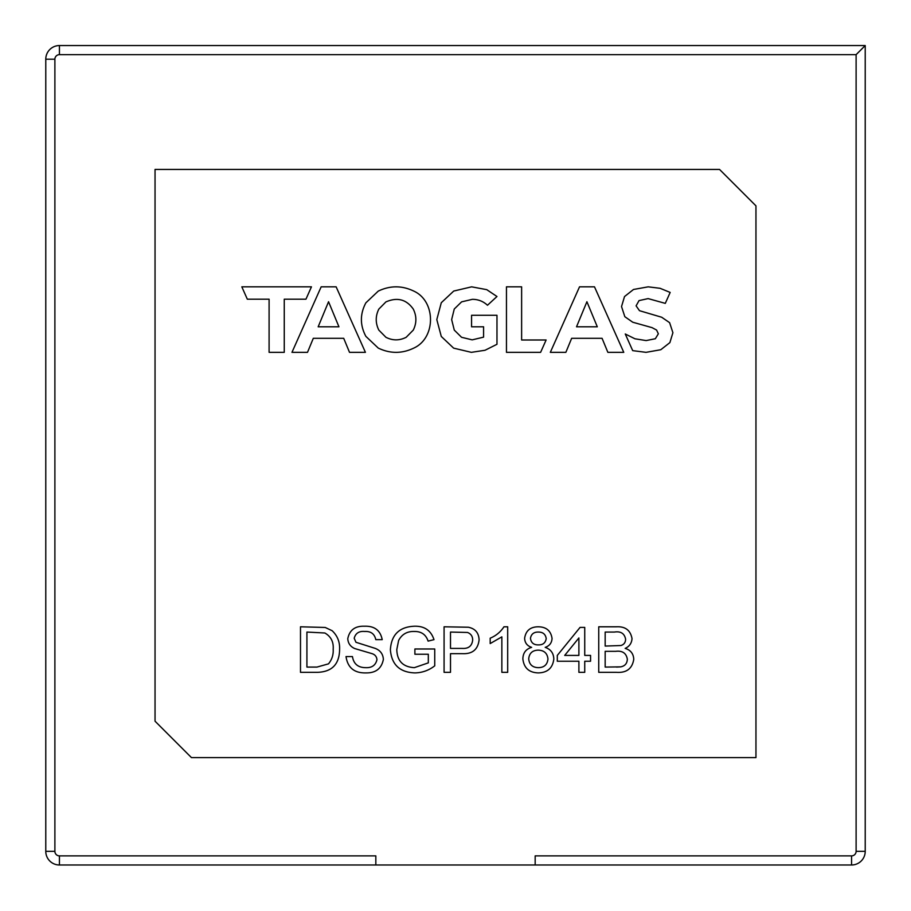 <?xml version="1.0" encoding="UTF-8"?>
<svg xmlns="http://www.w3.org/2000/svg" width="911" height="911" viewBox="0 0 911 911"><rect width="100%" height="100%" fill="white"/><g stroke="black" fill="none" stroke-linecap="round" stroke-linejoin="round"><path stroke-width="1.37" d="M155.041 169.435L155.041 721.193L191.458 757.61L755.959 757.61L755.959 205.852L719.542 169.435L155.041 169.435M375.833 864.995L59.431 864.995A13.654 13.654 0 0 1 45.778 851.341L45.778 59.204A13.654 13.654 0 0 1 59.431 45.55L865.222 45.55L865.222 851.341A13.654 13.654 0 0 1 851.569 864.995L375.833 864.995L375.833 855.885L59.431 855.885A4.555 4.555 0 0 1 54.888 851.341L45.778 851.341M535.167 864.995L535.167 855.885L851.569 855.885A4.555 4.555 0 0 0 856.112 851.341L856.112 54.66L59.431 54.66A4.555 4.555 0 0 0 54.888 59.204L54.888 851.341M865.222 45.55L856.112 54.66M269.098 352.341L269.098 299.195L247.325 299.195L241.825 286.84L311.448 286.84L305.948 299.195L284.255 299.195L284.255 352.341L269.098 352.341M349.517 352.341L343.709 338.311L313.304 338.311L307.497 352.341L291.964 352.341L321.162 286.84L336.136 286.84L365.425 352.341L349.517 352.341M318.167 326.798L338.938 326.798L328.552 301.723L318.167 326.798M378.27 348.093L365.88 336.375C359.913 325.193 359.913 313.999 365.88 302.816L378.27 291.099C390.147 285.428 401.979 285.428 413.788 291.099C436.062 301.154 436.062 338.038 413.788 348.093C401.979 353.764 390.147 353.764 378.27 348.093M406.181 337.286L413.287 330.089C416.726 323.098 416.726 316.094 413.287 309.102C406.431 299.377 397.31 296.975 385.922 301.905L378.817 309.102C375.378 316.094 375.378 323.098 378.817 330.089L385.922 337.286C392.675 340.714 399.428 340.714 406.181 337.286M471.363 352.341L485.028 350.268L496.973 344.29L496.973 315.286L471.568 315.286L471.568 326.798L483.582 326.798L483.582 337.15L472.183 339.86L461.547 337.286L454.27 330.089L451.651 319.59L454.27 309.011L461.592 301.86L472.365 299.332C478.184 299.332 483.217 301.302 487.487 305.253L496.973 296.508L486.747 289.652L471.636 286.84L453.724 291.053L441.288 302.725L436.802 319.59L441.288 336.466L453.632 348.139L471.363 352.341M506.459 352.341L540.61 352.341L546.11 339.997L521.627 339.997L521.627 286.84L506.459 286.84L506.459 352.341M607.865 352.341L602.069 338.311L571.652 338.311L565.856 352.341L550.324 352.341L579.521 286.84L594.496 286.84L623.773 352.341L607.865 352.341M576.526 326.798L597.297 326.798L586.912 301.723L576.526 326.798M672.91 332.709L669.608 322.665L661.693 317.244L639.488 310.685L636.094 305.845L639.032 300.596L648.12 298.603L665.292 303.374L670.166 292.431L660.065 288.297L648.211 286.84L633.509 289.47L624.513 296.565L621.53 306.563L624.832 316.698L632.746 322.221L652.06 327.641L656.58 330.044L658.346 333.802L655.362 338.733L646.138 340.577L634.921 338.778L625.265 333.995L632.701 350.633L646.047 352.341L660.794 349.722L669.881 342.616L672.91 332.709M409.973 864.995L501.027 864.995M317.575 672.329L300.493 672.329L300.493 626.802L325.216 627.463L332.151 630.719C337.423 635.719 339.917 641.925 339.598 649.327C339.427 664.13 332.082 671.806 317.575 672.329M306.916 632.063L306.916 667.08L316.971 667.08L328.495 663.857C331.946 659.644 333.517 654.77 333.187 649.224C333.722 641.925 330.955 636.516 324.863 632.997L306.916 632.063M366.028 672.91C354.356 673.195 347.695 667.752 346.021 656.569L352.443 656.569C353.65 663.948 358.091 667.638 365.755 667.661C371.87 667.934 375.605 665.292 376.96 659.712C376.664 656.546 374.933 654.497 371.779 653.574L354.675 648.53C350.371 646.594 348.07 643.314 347.774 638.691C349.539 630.048 355.085 625.903 364.423 626.221C374.41 625.857 380.342 630.332 382.21 639.647L375.787 639.647C374.546 633.862 370.845 631.141 364.685 631.471C359.048 630.981 355.552 633.236 354.197 638.269L355.973 642.289L375.275 648.404C380.342 650.408 383.041 654.075 383.372 659.405C381.584 668.537 375.799 673.047 366.028 672.91M428.318 654.235L414.892 654.235L414.892 648.985L434.741 648.985L434.741 665.827C428.887 670.382 422.271 672.751 414.881 672.91C399.77 672.364 391.605 664.654 390.386 649.782C391.331 634.728 399.325 626.882 414.38 626.221C424.389 625.937 430.926 630.401 433.989 639.636L428.102 641.116C425.927 634.557 421.315 631.346 414.266 631.471C407.115 631.266 401.899 634.261 398.619 640.467L396.797 649.554C397.094 660.965 402.947 667 414.357 667.661L428.318 662.866L428.318 654.235M450.501 672.329L444.078 672.329L444.078 626.802L468.356 627.235C475.223 628.624 478.799 632.838 479.095 639.886C477.945 649.611 472.297 654.2 462.128 653.654L450.501 653.654L450.501 672.329M450.501 632.063L450.501 648.404L462.093 648.404C468.436 648.837 471.966 646.058 472.672 640.069C472.661 636.322 470.941 633.783 467.502 632.462L450.501 632.063M507.689 626.802L507.689 672.329L501.859 672.329L501.859 636.857L490.186 643.565L490.186 638.19C495.971 635.787 500.549 631.995 503.942 626.802L507.689 626.802M522.868 658.926C522.982 652.925 525.909 649.065 531.637 647.357C527.196 645.91 524.85 642.893 524.622 638.292C525.761 630.685 530.304 626.859 538.253 626.802C546.27 626.882 550.87 630.765 552.055 638.429C551.793 642.915 549.515 645.888 545.199 647.357C550.768 649.292 553.637 653.198 553.808 659.074C552.704 668.036 547.545 672.648 538.333 672.91C529.075 672.625 523.916 667.957 522.868 658.926M538.333 632.063C533.846 631.995 531.227 634.079 530.453 638.315C531.067 642.779 533.721 644.977 538.401 644.897C542.91 644.977 545.518 642.87 546.213 638.588C545.541 634.215 542.91 632.04 538.333 632.063M538.185 650.147C532.457 650.317 529.291 653.198 528.71 658.812C529.245 664.552 532.48 667.501 538.378 667.661C544.174 667.547 547.374 664.654 547.966 658.995C547.34 653.244 544.083 650.295 538.185 650.147M584.737 672.329L578.895 672.329L578.895 661.238L557.304 661.238L557.304 655.408L580.068 627.394L584.737 627.394L584.737 655.408L590.567 655.408L590.567 661.238L584.737 661.238L584.737 672.329M564.706 655.408L578.895 655.408L578.895 637.939L564.706 655.408M616.428 672.329L598.743 672.329L598.743 626.802L616.405 626.802C625.288 626.312 630.492 630.253 632.018 638.611C631.699 643.212 629.41 646.48 625.151 648.404C630.594 650.033 633.464 653.665 633.76 659.291C632.245 668.697 626.461 673.047 616.428 672.329M605.166 632.063L605.166 646.07L620.915 645.523C624.001 644.544 625.561 642.426 625.595 639.169C624.468 633.441 620.721 631.072 614.356 632.063L605.166 632.063M605.166 651.319L605.166 667.08L620.653 666.863C624.912 666.066 627.144 663.515 627.337 659.2C626.267 653.153 622.418 650.534 615.802 651.319L605.166 651.319M616.531 667.08L620.653 666.863M59.431 864.995L59.431 855.885M59.431 54.66L59.431 45.55M865.222 851.341L856.112 851.341M54.888 59.204L45.778 59.204M851.569 864.995L851.569 855.885"/></g></svg>
